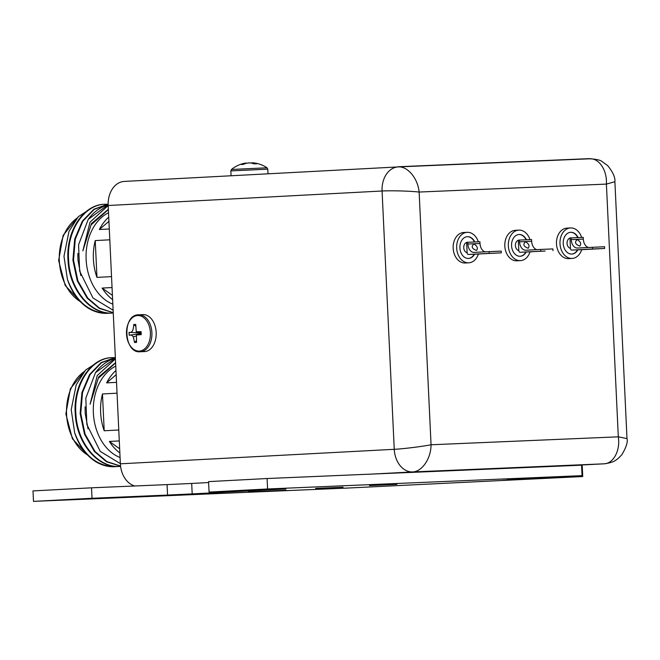<?xml version="1.0" encoding="UTF-8"?>
<svg xmlns="http://www.w3.org/2000/svg" width="660" height="660" viewBox="0 0 660 660"><rect width="100%" height="100%" fill="white"/><g stroke="black" fill="none" stroke-linecap="round" stroke-linejoin="round"><path stroke-width="0.99" d="M112.835 304.161A48.155 35.673 -93 0 1 86.13 259.487A48.155 35.673 -93 0 1 108.52 212.726M108.372 209.566L91.006 224.961L82.855 250.825L90.016 222.181L108.182 205.499A23.38 17.325 -93 0 1 124.253 181.426A23.38 17.325 -93 0 1 124.385 181.417L398.005 166.93M108.157 204.707L88.225 219.359A54.524 40.392 -93 0 1 108.157 204.806M88.225 219.359L78.573 244.777L79.629 271.103L92.969 297.965L113.124 310.25M93.052 207.19L78.375 216.645L68.978 231.396L63.979 256.27L67.411 279.32A54.524 40.392 87 0 0 89.809 309.061C95.568 312.18 101.392 313.607 107.299 313.343L110.36 313.112M107.035 204.229L104.593 204.278C83.416 204.41 65.686 231.355 68.029 260.395C69.242 289.484 90.255 314.779 112.175 313.087L112.802 313.054M105.212 204.245C84.026 204.377 66.297 231.322 68.64 260.362C69.853 289.451 90.865 314.746 112.786 313.054L113.256 313.03M108.149 204.138L94.248 209.36L82.912 221.116L75.298 239.143L73.516 260.106L77.872 280.797L87.763 298.081L99.578 308.179L113.239 312.667M108.149 204.105L93.918 209.203L82.302 221.149L74.687 239.176L72.905 260.139L77.261 280.83L87.153 298.114L99.256 308.377L113.239 312.757M77.855 253.415L77.954 259.9L80.8 275.542M108.364 209.269L91.501 223.476L82.855 250.825M67.411 279.32C75.916 301.562 89.422 312.889 107.91 313.31M112.621 299.607A48.155 35.673 87 0 1 102.135 288.073L112.423 295.383M102.135 288.073L112.051 287.554M96.971 277.39A48.155 35.673 87 0 1 95.23 240.578L96.971 277.39L111.54 276.623M95.23 240.578L109.799 239.811M108.933 221.347L99.371 229.499L109.288 228.979M108.735 217.132A48.155 35.673 87 0 0 99.371 229.499M120.07 457.537A48.155 35.673 -93 0 1 93.365 412.863A48.155 35.673 -93 0 1 115.756 366.102M115.607 362.942L98.241 378.337L90.09 404.2L97.243 375.557L115.418 358.875M115.376 358.083L95.461 372.735A54.524 40.392 -93 0 1 115.385 358.182M95.461 372.735L85.808 398.161L86.864 424.479L100.204 451.341L120.359 463.625M100.287 360.566L85.61 370.021L76.213 384.772L71.214 409.645L74.646 432.704C83.152 454.938 96.649 466.273 115.137 466.686L117.587 466.488M114.271 357.604L111.829 357.662M74.646 432.704A54.524 40.392 87 0 0 97.045 462.437C102.795 465.556 108.628 466.983 114.535 466.719L115.154 466.686M111.829 357.654C90.651 357.786 72.922 384.73 75.265 413.77C76.469 442.86 97.49 468.163 119.41 466.463L120.599 466.397M115.351 357.522L101.467 362.744L90.139 374.5L82.533 392.527L80.751 413.482L85.107 434.181L94.999 451.465L106.846 461.579L120.549 466.051M115.351 357.489L101.137 362.587L89.537 374.534L81.922 392.551L80.141 413.515L84.496 434.214L94.388 451.489L106.532 461.777L120.565 466.141M112.439 357.629C91.261 357.753 73.532 384.697 75.875 413.737C77.08 442.827 98.101 468.13 120.021 466.43M85.09 406.791L85.181 413.275L88.036 428.917M115.591 362.645L98.736 376.852L90.09 404.2M119.856 452.983A48.155 35.673 87 0 1 109.37 441.457L119.658 448.767M109.37 441.457L119.287 440.93M104.197 430.765A48.155 35.673 87 0 1 102.465 393.962L104.197 430.765L118.767 429.998M102.465 393.962L117.035 393.187M116.16 374.723L106.606 382.874L116.523 382.354M115.962 370.507A48.155 35.673 87 0 0 106.606 382.874M424.545 165.619L433.257 165.256M476.198 163.432L484.918 163.069M527.86 161.238L536.58 160.875M564.259 465.919L604.057 463.815C613.099 463.675 620.515 451.028 618.313 436.829L627 438.587C627.94 442.01 626.224 447.381 621.86 454.699C616.481 460.391 614.221 462.396 604.189 463.807L564.333 465.919M193.446 177.763L398.277 166.914C407.236 166.106 417.73 177.796 419.133 192.043L431.054 444.766L618.313 436.829L606.4 184.099C607.249 169.76 598.686 157.987 589.677 158.804L589.801 158.796C596.302 159.184 600.369 160.091 602.003 161.494L607.769 165.693C613.008 172.252 615.376 177.598 614.889 181.731L606.4 184.099L419.133 192.043C408.886 190.946 390.827 190.509 382.074 191.004L108.182 205.507L120.367 463.807L394.251 449.311C403.004 448.874 420.948 446.721 431.054 444.766C430.996 459.063 421.657 471.784 412.657 471.933L372.867 474.037M134.797 485.983A23.38 17.325 -93 0 1 120.367 463.807M604.189 463.807A23.38 17.325 87 0 1 604.057 463.815L412.657 471.933A23.38 17.325 87 0 1 394.251 449.311L382.074 191.004A23.38 17.325 87 0 1 398.145 166.922L398.145 166.922A23.38 17.325 87 0 1 398.277 166.914L589.801 158.796M398.524 166.906L589.669 158.623L398.269 166.741M284.369 488.573L255.082 489.901L284.369 488.573M108.793 497.871L79.513 499.191L108.793 497.871M532.364 478.987L503.085 480.307L532.364 478.987M369.468 485.587L396.932 484.349L369.468 485.587M315.628 488.433L343.084 487.195L315.628 488.433M248.317 491.956L286.25 490.24L248.317 491.956M507.185 479.606L582.062 475.645L581.567 465.185L267.094 478.525L267.589 488.978L582.062 475.645M167.071 484.613L191.697 483.45L192.184 493.903L167.566 495.074L167.071 484.613L91.525 487.814L33 490.916L33.495 501.377L347.968 488.037L582.739 476.545L582.252 466.084L581.608 466.108M267.094 478.525L208.568 481.618L209.063 492.079L285.821 488.821M507.193 479.746L582.739 476.545M209.063 492.079L267.589 488.978M191.697 483.45L208.609 482.551M192.184 493.903L285.821 488.944M91.525 487.814L92.012 498.275L167.566 495.074M33.495 501.377L92.012 498.275M570.545 232.303A10.906 8.077 -93 0 1 577.747 237.608M577.508 249.843A10.906 8.077 -93 0 1 571.692 254.084M577.863 249.826A10.906 8.077 -93 0 1 571.873 254.075A10.906 8.077 -93 0 1 571.808 254.075A10.906 8.077 -93 0 1 563.227 243.573A10.906 8.077 -93 0 1 570.718 232.295A10.906 8.077 -93 0 1 570.776 232.295A10.906 8.077 -93 0 1 578.102 237.592M581.691 249.67A15.271 11.311 -93 0 1 572.105 258.431A15.271 11.311 -93 0 1 572.014 258.439A15.271 11.311 -93 0 1 559.993 243.721A15.271 11.311 -93 0 1 570.487 227.939A15.271 11.311 -93 0 1 570.578 227.939A15.271 11.311 -93 0 1 581.641 237.443M568.681 258.613A15.271 11.311 -93 0 1 568.59 258.621A15.271 11.311 -93 0 1 568.499 258.621A15.271 11.311 -93 0 1 556.487 243.911A15.271 11.311 -93 0 1 566.973 228.129A15.271 11.311 -93 0 1 567.064 228.121M570.463 248.374A5.239 3.877 -93 0 1 567.064 243.367A5.239 3.877 -93 0 1 569.976 238.095M577.285 239.547C580.709 241.84 581.542 244.01 579.785 246.056C575.157 244.291 574.324 242.121 577.285 239.547L577.261 239.547M579.777 247.912L585.733 247.599M580.816 249.637L596.772 248.853L580.816 249.637M583.811 249.579L571.708 250.09L583.819 249.579A1.749 1.171 87.6 0 1 583.811 249.579A1.749 1.171 87.6 0 1 583.803 249.579L604.634 248.474L604.552 246.733L577.483 248.036A8.729 5.857 87.6 0 1 577.442 248.036A8.729 5.857 87.6 0 1 571.222 239.629L571.139 237.889L569.968 237.946L570.463 248.407A1.749 1.171 -92.4 0 0 571.708 250.09A1.749 1.171 -92.4 0 0 571.717 250.09L592.531 248.985L592.449 247.244M571.222 239.629L583.324 239.118A8.729 5.857 -92.4 0 0 588.588 247.45M583.324 239.118L583.242 237.377L571.139 237.889M592.531 248.985L604.634 248.474M246.023 163.383L245.899 163.028A29.725 29.725 0 0 0 231.47 169.471L267.019 167.797L267.787 169.158L230.835 170.907L231.058 175.593M241.923 164.521C246.559 162.673 246.378 162.657 241.387 164.488L243.367 164.381C247.096 162.624 250.627 162.459 253.951 163.878L256.146 163.787C251.353 162.426 251.534 162.434 256.682 163.82M251.947 163.16L249.777 162.88M142.898 314.622A18.497 12.425 87.6 0 1 142.989 314.614A18.497 12.425 87.6 0 1 156.181 332.508A18.497 12.425 87.6 0 1 144.639 351.574A18.497 12.425 87.6 0 1 144.556 351.574A18.497 12.425 87.6 0 1 144.466 351.582M135.523 336.212L133.32 336.905L134.574 342.49L136.199 340.84M134.574 342.49L136.554 342.383L136.447 335.033L141.24 334.62L141.1 331.666L136.273 331.741L135.713 324.439L133.724 324.538L135.49 326.032M133.724 324.538C133.452 330.545 131.893 333.127 129.046 332.302L141.149 332.953M129.046 332.302L129.187 335.255L141.174 333.49M129.187 335.255C130.63 334.587 132.008 335.14 133.32 336.905M518.884 234.498A10.906 8.077 -93 0 1 526.086 239.794M525.855 252.037A10.906 8.077 -93 0 1 520.039 256.27M526.202 252.021A10.906 8.077 -93 0 1 520.212 256.27A10.906 8.077 -93 0 1 520.146 256.27A10.906 8.077 -93 0 1 511.566 245.759A10.906 8.077 -93 0 1 519.057 234.49A10.906 8.077 -93 0 1 519.123 234.482A10.906 8.077 -93 0 1 526.441 239.786M530.038 251.856A15.271 11.311 -93 0 1 520.443 260.626A15.271 11.311 -93 0 1 520.352 260.626A15.271 11.311 -93 0 1 508.34 245.916A15.271 11.311 -93 0 1 518.826 230.134A15.271 11.311 -93 0 1 518.917 230.125A15.271 11.311 -93 0 1 529.98 239.629M517.019 260.807A15.271 11.311 -93 0 1 516.928 260.807A15.271 11.311 -93 0 1 516.846 260.815A15.271 11.311 -93 0 1 504.826 246.097A15.271 11.311 -93 0 1 515.312 230.315A15.271 11.311 -93 0 1 515.402 230.315M518.801 250.561A5.239 3.877 -93 0 1 515.41 245.561A5.239 3.877 -93 0 1 518.314 240.289M525.624 241.741C529.048 244.035 529.881 246.205 528.124 248.242C523.495 246.477 522.662 244.307 525.624 241.741L525.624 241.741M528.115 250.107L534.08 249.793M529.163 251.823L545.111 251.047L529.163 251.823M540.87 251.179L520.047 252.277A1.749 1.171 -92.4 0 0 520.055 252.277L540.87 251.179L540.788 249.43L525.822 250.222A8.729 5.857 87.6 0 1 525.781 250.231A8.729 5.857 87.6 0 1 519.56 241.824L519.478 240.075L518.306 240.141L518.801 250.602A1.749 1.171 -92.4 0 0 520.047 252.277L532.158 251.765A1.749 1.171 87.6 0 1 532.15 251.765A1.749 1.171 87.6 0 1 532.141 251.765M519.56 241.824L531.671 241.304A8.729 5.857 -92.4 0 0 536.927 249.637M531.671 241.304L531.589 239.563L519.478 240.075M552.981 250.66L552.898 248.919L540.788 249.43M467.222 236.684A10.906 8.077 -93 0 1 474.424 241.989M474.193 254.224A10.906 8.077 -93 0 1 468.377 258.464M474.54 254.207A10.906 8.077 -93 0 1 468.55 258.456A10.906 8.077 -93 0 1 468.493 258.456A10.906 8.077 -93 0 1 459.904 247.954A10.906 8.077 -93 0 1 467.395 236.676A10.906 8.077 -93 0 1 467.462 236.676A10.906 8.077 -93 0 1 474.779 241.972M478.376 254.05A15.271 11.311 -93 0 1 468.781 262.812A15.271 11.311 -93 0 1 468.691 262.82A15.271 11.311 -93 0 1 456.679 248.102A15.271 11.311 -93 0 1 467.164 232.32A15.271 11.311 -93 0 1 467.255 232.32A15.271 11.311 -93 0 1 478.327 241.824M465.358 262.993A15.271 11.311 -93 0 1 465.267 263.002A15.271 11.311 -93 0 1 465.185 263.002A15.271 11.311 -93 0 1 453.164 248.292A15.271 11.311 -93 0 1 463.658 232.51A15.271 11.311 -93 0 1 463.741 232.501M467.14 252.755A5.239 3.877 -93 0 1 463.749 247.748A5.239 3.877 -93 0 1 466.653 242.476M473.962 243.928C477.394 246.221 478.228 248.391 476.462 250.437L476.462 250.437C471.834 248.672 471.001 246.502 473.962 243.928L473.962 243.928M476.462 252.293L482.419 251.98M477.502 254.017L493.457 253.234L477.502 254.017M480.505 253.96A1.749 1.171 87.6 0 1 480.496 253.96A1.749 1.171 87.6 0 1 480.488 253.96L468.385 254.471A1.749 1.171 -92.4 0 0 468.394 254.471L489.209 253.366L489.126 251.625L474.169 252.417A8.729 5.857 87.6 0 1 474.127 252.417A8.729 5.857 87.6 0 1 467.899 244.01L467.816 242.269L466.653 242.327L467.14 252.788A1.749 1.171 -92.4 0 0 468.385 254.471L501.319 252.854L501.237 251.113L489.126 251.625M467.899 244.01L480.01 243.499A8.729 5.857 -92.4 0 0 485.273 251.831M480.01 243.499L479.927 241.758L467.816 242.269M489.209 253.366L501.319 252.854M76.989 218.196A46.414 34.386 87 0 0 59.309 260.452A46.414 34.386 87 0 0 80.297 301.595M84.216 371.572A46.414 34.386 87 0 0 66.544 413.828A46.414 34.386 87 0 0 87.532 454.971M138.625 314.803A18.497 12.425 87.6 0 1 138.715 314.795A18.497 12.425 87.6 0 1 151.907 332.689A18.497 12.425 87.6 0 1 140.365 351.755A18.497 12.425 87.6 0 1 140.283 351.755L144.556 351.574M139.301 351.095A17.795 11.954 -92.4 0 0 150.398 332.689A17.795 11.954 -92.4 0 0 137.626 315.546A17.795 11.954 -92.4 0 0 126.522 333.952A17.795 11.954 -92.4 0 0 139.301 351.095M108.232 313.294L107.621 313.327M113.107 313.038L112.497 313.071M80.784 302.09L65.167 285.4L58.633 260.543L63.145 235.339L77.393 217.726M115.459 466.669L114.848 466.702M120.335 466.414L119.732 466.447M88.019 455.474L72.402 438.784L65.868 413.919L70.381 388.715L84.628 371.101M614.889 181.731L627 438.587M124.253 181.426L398.401 166.914M570.487 227.939L566.973 228.129M572.105 258.431L568.59 258.621M231.47 169.471L230.835 170.907M251.938 163.243L252.004 162.739A29.725 29.725 0 0 1 267.019 167.797M267.787 169.158L267.993 173.638M140.283 351.755C123.643 353.752 121.869 314.399 138.617 314.803L142.989 314.614M141.207 333.993L136.447 335.033M141.124 332.392L136.273 331.741M518.826 230.134L515.312 230.315M520.443 260.626L516.928 260.807M467.164 232.32L463.658 232.51M468.781 262.812L465.267 263.002"/></g></svg>
